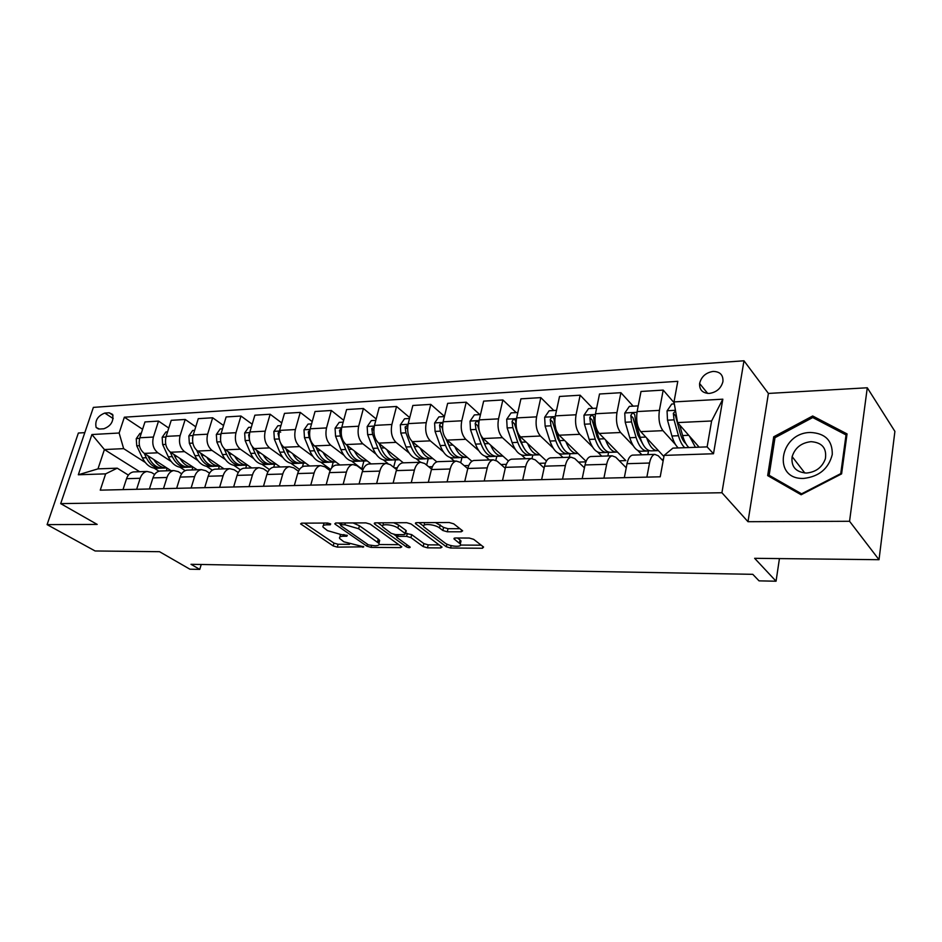 <?xml version="1.0" encoding="UTF-8"?>
<svg xmlns="http://www.w3.org/2000/svg" width="942" height="942" viewBox="0 0 942 942"><rect width="100%" height="100%" fill="white"/><g stroke="black" fill="none" stroke-linecap="round" stroke-linejoin="round"><path stroke-width="1.41" d="M330.701 523.917L327.698 523.045L301.734 523.163L300.604 523.87L333.221 545.948L337.318 547.125L363.753 546.831L343.877 541.815L339.673 538.506C338.99 537.058 340.25 536.292 343.453 536.222L346.821 536.233L347.315 535.386L340.98 534.526L327.463 530.629L323.094 527.167C322.399 525.683 323.659 524.906 326.839 524.812L330.242 524.8L330.701 523.917M713.153 371.419C705.829 372.62 701.307 376.647 699.6 383.5C699.317 389.894 702.544 393.203 709.302 393.426C716.509 392.331 721.054 388.398 722.926 381.64C723.35 374.998 720.088 371.584 713.153 371.419M461.191 531.794L462.64 530.841L453.726 523.834L449.216 522.516L416.788 522.657L415.422 523.564L446.308 546.76L450.606 548.008L482.445 548.256L483.587 547.031L473.673 539.33L469.257 538.047L455.41 538L453.997 538.895L460.297 544.005C463.087 547.596 449.487 546.666 444.965 542.992L423.876 526.896C421.027 523.199 434.827 524.093 439.49 527.932L442.846 530.499L447.285 531.794L461.191 531.794L461.615 529.969M84.804 432.649L78.374 433.026L47.1 524.623L95.107 550.976L159.516 551.694L189.884 569.192L199.763 569.392L191.002 564.305L752.788 574.326L759.052 580.861L776.055 581.214L779.434 558.594M849.554 521.279L867.276 387.774L768.401 393.438L747.995 521.703L849.554 521.279L879.016 559.701L754.636 558.312L776.055 581.214M747.995 521.703L721.925 492.737L60.688 503.629L93.376 407.391L743.98 360.786L721.925 492.737M47.1 524.623L97.191 524.411L60.688 503.629M370.241 524.152L365.873 522.881L335.964 523.01L334.775 523.776L335.281 524.282L366.897 546.183L371.066 547.384L400.515 547.62L401.798 546.843L370.241 524.152M375.575 522.845L406.697 522.704L411.136 523.999L442.045 547.102L440.679 547.926L427.468 547.832L423.205 546.596L410.936 537.623L406.614 536.363L397.913 536.351L396.617 537.152L397.053 537.576L410.206 547.137C409.829 547.926 408.534 547.82 406.332 546.831L374.751 524.129L374.292 523.681L375.575 522.845M867.276 387.774L894.9 431.389L879.016 559.701M99.428 429.034L103.832 428.775C110.968 426.031 113.888 421.239 112.593 414.398L109.19 412.773L104.797 413.067C97.65 415.893 94.765 420.697 96.143 427.491L99.428 429.034M139.663 471.718L104.409 449.546L97.98 468.869L117.232 468.174L105.634 473.861L100.252 490.158L660.212 476.805L664.157 455.386L672.906 448.121L707.124 446.885L711.61 420.98L677.557 422.581L699.141 447.167M105.634 473.861L78.327 474.768L91.916 434.533L119.128 433.014L123.649 448.639L145.198 462.404M142.583 429.281L124.356 417.2L119.128 433.014M124.356 417.2L677.793 381.333L674.001 401.916L722.832 399.184L713.494 453.75L664.157 455.386M768.401 393.438L743.98 360.786M199.763 569.392L201.223 564.493M154.276 468.209L158.963 471.2M123.649 448.639L104.409 449.546L91.916 434.533M674.154 402.799L663.203 390.094L659.4 410.382C658.234 419.002 659.424 425.76 662.944 430.659L675.496 444.542M663.203 390.094L641.019 391.46L637.122 411.56C635.944 420.097 637.145 426.785 640.737 431.636L663.933 456.564M661.72 459.484L663.415 459.425M633.189 406.155L620.908 392.696L616.951 412.62C615.738 421.086 616.963 427.715 620.613 432.519L633.224 445.719M637.722 450.441L641.902 454.809M620.908 392.696L599.524 394.003L595.485 413.75C594.261 422.134 595.497 428.704 599.206 433.45L625.841 460.603L619.318 460.815M592.812 408.381L580.142 395.204L576.045 414.774C574.785 423.088 576.045 429.599 579.801 434.297L592.494 446.932M597.581 451.995L601.761 456.163M580.142 395.204L559.524 396.464L555.344 415.869C554.073 424.1 555.344 430.553 559.159 435.204L586.089 461.344M578.447 462.086L585.889 461.863M553.837 410.535L540.826 397.618L536.587 416.859C535.292 425.019 536.575 431.412 540.437 436.028L553.213 448.157M558.818 453.479L563.022 457.471M540.826 397.618L520.926 398.843L516.628 417.907C515.309 426.008 516.605 432.331 520.526 436.9L546.466 460.979M539.024 463.323L545.43 463.123M516.204 412.608L502.875 399.95L498.518 418.86C497.188 426.891 498.495 433.167 502.451 437.689L515.298 449.381M521.362 454.88L525.577 458.73M502.875 399.95L483.658 401.127L479.243 419.873C477.888 427.833 479.207 434.05 483.211 438.536L508.433 460.979M500.979 464.524L506.407 464.347M479.831 414.621L466.219 402.199L461.757 420.803C460.379 428.692 461.721 434.863 465.76 439.302L478.677 450.582M485.154 456.234L489.393 459.943M466.219 402.199L447.65 403.341L443.129 421.78C441.739 429.611 443.093 435.722 447.179 440.114L471.895 461.286M464.241 465.666L468.751 465.525M444.459 416.364L430.788 404.377L426.231 422.675C424.83 430.435 426.184 436.499 430.306 440.856L443.293 451.783M450.123 457.518L454.397 461.121M430.788 404.377L412.843 405.472L408.227 423.617C406.814 431.318 408.18 437.323 412.337 441.645L436.841 461.874M428.74 466.785L432.402 466.667M409.746 417.659L396.535 406.473L391.884 424.477C390.459 432.119 391.837 438.077 396.029 442.363L409.075 452.949M416.234 458.766L420.544 462.263M396.535 406.473L379.179 407.545L374.48 425.395C373.032 432.967 374.421 438.878 378.637 443.117L403.353 462.84M394.415 467.856L397.277 467.774M376.164 418.966L363.4 408.51L358.667 426.231C357.218 433.744 358.608 439.608 362.858 443.812L375.952 454.103M383.418 459.955L387.868 463.452M363.4 408.51L346.597 409.546L341.816 427.126C340.356 434.568 341.758 440.385 346.032 444.553L371.113 463.923M351.637 461.109L361.834 468.88L363.329 468.833M343.677 420.285L331.325 410.488L326.521 427.927C325.037 435.322 326.45 441.091 330.76 445.213L343.901 455.222M331.325 410.488L315.052 411.489L310.201 428.787C308.717 436.122 310.13 441.833 314.463 445.931L339.862 464.971M312.214 421.604L300.262 412.396L295.388 429.564C293.88 436.853 295.305 442.516 299.662 446.579L312.838 456.328M320.822 462.228L330.666 469.505M300.262 412.396L284.484 413.361L279.574 430.4C278.067 437.63 279.503 443.246 283.883 447.273L309.577 465.996M281.74 422.911L270.154 414.245L265.22 431.165C263.701 438.324 265.138 443.906 269.542 447.897L282.753 457.4M290.96 463.311L299.521 469.469M270.154 414.245L254.87 415.187L249.901 431.966C248.37 439.078 249.818 444.612 254.246 448.569L280.198 466.985M252.197 424.218L240.964 416.034L235.983 432.696C234.44 439.761 235.889 445.26 240.34 449.181L253.563 458.448M261.982 464.347L269.447 469.575M240.964 416.034L226.139 416.941L221.123 433.485C219.58 440.491 221.04 445.943 225.503 449.829L251.691 467.938M223.548 425.501L212.656 417.777L207.629 434.191C206.074 441.15 207.534 446.555 212.009 450.417L225.256 459.472M233.863 465.36L240.398 469.822M212.656 417.777L198.279 418.66L193.216 434.957C191.65 441.857 193.122 447.226 197.62 451.053L224.019 468.88M195.748 426.785L185.197 419.461L180.11 435.651C178.544 442.505 180.016 447.827 184.526 451.63L197.785 460.473M206.569 466.337L212.315 470.176M185.197 419.461L171.232 420.32L166.122 436.382C164.556 443.187 166.028 448.474 170.549 452.242L197.137 469.775M168.771 428.045L158.527 421.098L153.405 437.053C151.827 443.812 153.299 449.051 157.844 452.796L171.103 461.45M180.04 467.291L185.174 470.635M158.527 421.098L144.974 421.934L139.828 437.771C138.239 444.471 139.722 449.687 144.279 453.396L171.032 470.659M128.383 475.098L117.232 468.174M154.618 474.45L151.568 472.519L147.023 471.471C143.855 472.06 141.571 474.332 140.17 478.289L136.637 489.287M181.653 473.814L178.297 471.636L173.787 470.564C170.632 471.165 168.359 473.473 166.97 477.488L163.472 488.651M209.513 473.167L205.827 470.729L201.352 469.634C198.22 470.246 195.971 472.578 194.594 476.652L191.12 487.991M238.244 472.531L234.217 469.787L229.777 468.68C226.669 469.293 224.431 471.659 223.077 475.804L219.627 487.308M267.893 471.895L263.489 468.822L259.085 467.691C256.012 468.315 253.798 470.717 252.456 474.921L249.041 486.602M298.508 471.283L293.692 467.833L289.335 466.679C286.286 467.303 284.095 469.752 282.765 474.014L279.397 485.884M330.124 470.682L324.86 466.796L320.563 465.631C317.548 466.255 315.393 468.739 314.075 473.072L310.754 485.142M362.8 470.105L357.053 465.737L352.814 464.536C349.835 465.183 347.704 467.703 346.409 472.107L343.135 484.365M396.582 469.563L390.318 464.642L386.138 463.417C383.217 464.065 381.11 466.631 379.838 471.106L376.623 483.564M431.554 469.081L424.712 463.511L420.603 462.263C417.73 462.911 415.657 465.513 414.409 470.07L411.254 482.74M467.762 468.645L460.285 462.334L456.258 461.062C453.432 461.721 451.406 464.371 450.182 468.998L447.097 481.892M505.265 468.292L497.105 461.121L493.161 459.814C490.405 460.485 488.427 463.181 487.226 467.891L484.212 480.997M544.123 468.009L535.244 459.861L531.394 458.53C528.697 459.201 526.766 461.945 525.601 466.737L522.669 480.09M584.429 467.844L574.773 458.554L571.017 457.2C568.391 457.883 566.519 460.662 565.388 465.548L562.539 479.137M626.242 467.809L615.75 457.2L612.112 455.81C609.568 456.505 607.755 459.343 606.672 464.312L603.916 478.147M663.121 460.979L658.281 455.798L654.772 454.374C652.311 455.08 650.569 457.965 649.521 463.028L646.871 477.123M166.322 470.812L167.158 468.162M134.753 471.883L133.423 471.918C130.231 472.507 127.947 474.768 126.546 478.689L123.002 489.605M192.027 469.952L192.91 467.091M161.094 470.988L159.775 471.035C156.607 471.636 154.323 473.92 152.934 477.9L149.413 488.98M188.223 470.082L186.916 470.129C183.772 470.717 181.512 473.049 180.122 477.088L176.637 488.333M218.473 469.057L219.356 466.149M216.189 469.14L214.894 469.187C211.773 469.787 209.524 472.142 208.158 476.252L204.697 487.662M245.697 468.15L246.58 465.16M245.026 468.162L243.731 468.209C240.646 468.822 238.42 471.212 237.066 475.38L233.64 486.979M273.733 467.197L274.605 464.147M274.77 467.161L273.486 467.208C270.425 467.833 268.223 470.258 266.88 474.485L263.489 486.26M302.464 466.749L303.477 463.134M305.455 466.137L304.195 466.172C301.169 466.808 298.991 469.269 297.672 473.567L294.328 485.53M331.631 467.974L333.233 462.086M337.154 465.065L335.905 465.113C332.915 465.748 330.772 468.245 329.464 472.613L326.168 484.765M361.834 468.88L363.906 461.003M369.9 463.97L368.675 464.006C365.72 464.653 363.6 467.185 362.317 471.636L359.067 483.988M393.662 467.267L395.546 459.884M403.741 462.828L402.54 462.863C399.632 463.511 397.548 466.102 396.288 470.611L393.097 483.175M426.644 465.077L428.21 458.754M438.748 461.651L437.559 461.686C434.709 462.345 432.672 464.971 431.424 469.563L428.304 482.339M460.709 462.687L461.921 457.612M474.968 460.426L473.814 460.473C471.012 461.133 469.01 463.805 467.809 468.468L464.747 481.468M495.869 460.261L496.764 456.387M512.483 459.166L511.341 459.201C508.609 459.873 506.655 462.593 505.477 467.338L502.498 480.561M532.042 458.471L532.783 455.08M551.341 457.859L550.234 457.894C547.573 458.577 545.665 461.333 544.523 466.172L541.626 479.631M569.298 457.259L570.051 453.667M591.635 456.505L590.552 456.54C587.973 457.223 586.124 460.037 585.017 464.959L582.203 478.666M607.873 455.952L608.626 452.16M633.424 455.092L632.388 455.127C629.892 455.834 628.102 458.683 627.031 463.7L624.334 477.665M647.813 454.609L648.52 450.912M677.557 422.581L674.001 401.916M97.98 468.869L78.327 474.768M722.832 399.184L711.61 420.98M713.494 453.75L707.124 446.885M847.046 433.909L812.675 415.987L773.723 436.794L767.671 475.604L801.147 494.762L841.595 473.885L847.046 433.909M774.901 438.313L773.723 436.794M814.406 418.401L812.675 415.987M323.765 523.069L323.565 525.424M340.298 534.514L340.109 536.822M304.419 523.151L333.974 543.098L338.072 544.276L349.529 544.346M379.096 544.535L398.902 544.664M338.496 522.998L340.615 524.482M341.24 524.765L340.757 525.648L368.475 544.912L374.975 545.771C378.354 545.724 379.673 544.923 378.931 543.393L358.655 528.745L344.878 524.753L341.24 524.765L341.71 522.987M378.272 542.616L379.673 540.472L378.237 539.059L377.483 541.991M353.062 522.94L359.432 525.766L378.237 539.059M415.422 523.564L415.599 522.881M439.243 544.923L428.186 544.853L427.468 547.832M405.637 533.36L411.666 534.62L423.924 543.616L428.186 544.853M396.794 536.469L393.98 534.432M382.464 526.119L377.907 522.834M397.865 528.073C393.203 524.4 380.121 523.411 382.699 526.908L391.189 533.36L395.51 534.609L404.212 534.62L405.531 533.784L397.865 528.073L398.631 525.047L393.732 522.763M383.3 522.81L383.123 525.236M406.12 531.394L405.861 530.346L405.107 533.36M398.631 525.047L405.861 530.346M435.522 522.575L443.588 527.414L448.015 528.709L459.967 528.686M424.43 522.633L424.324 525.059M460.591 542.722L461.003 540.967L460.061 540.013L459.355 543.063M457.435 538.012L460.061 540.013M460.532 545.065L481.221 545.194M418.931 522.657L423.594 526.154M141.276 433.296L139.981 433.367L136.249 438.678L136.743 445.813L142.419 457.894C146.257 465.336 151.368 468.786 157.75 468.268L159.339 468.209M153.758 459.508C157.29 465.207 161.671 468.044 166.911 467.997M157.844 452.796L144.279 453.396L146.304 457.73C150.143 465.195 155.242 468.657 161.624 468.127L161.706 468.115M165.698 467.986L164.085 468.044C157.703 468.574 152.604 465.101 148.765 457.624L147.87 455.716M167.57 431.848L165.945 431.942L162.165 437.312L162.66 444.565L168.312 456.823C172.127 464.371 177.202 467.891 183.549 467.362L185.256 467.303M179.91 458.413C183.431 464.241 187.811 467.138 193.051 467.079M170.149 451.96L172.304 456.658C176.119 464.229 181.194 467.75 187.54 467.22L187.658 467.197M191.803 467.067L190.06 467.126C183.725 467.656 178.65 464.135 174.847 456.552L173.87 454.433M194.641 430.353L192.686 430.459L188.847 435.922L189.354 443.282L194.959 455.716C198.75 463.382 203.802 466.949 210.101 466.42L211.938 466.361M206.851 457.282C210.36 463.252 214.729 466.196 219.957 466.137M196.76 450.394L199.08 455.551C202.871 463.228 207.911 466.808 214.199 466.278L214.376 466.255M218.674 466.125L216.801 466.184C210.513 466.714 205.474 463.134 201.694 455.445L200.634 453.09M192.674 437.418L192.557 438.477M222.547 428.81L220.216 428.94L216.342 434.486L216.837 441.951L222.406 454.586C226.174 462.369 231.179 465.996 237.431 465.454L239.409 465.383M234.593 456.116C238.09 462.228 242.447 465.242 247.664 465.16M224.114 448.639L226.657 454.409C230.413 462.216 235.418 465.843 241.658 465.313L241.87 465.277M246.357 465.148L244.343 465.218C238.102 465.748 233.098 462.11 229.342 454.291L228.2 451.701M220.711 435.228L220.534 440.126M251.302 427.232L248.594 427.374L244.661 433.002L245.155 440.585L250.69 453.42C254.422 461.321 259.391 465.007 265.585 464.465L267.716 464.394M263.183 454.915C266.668 461.168 271.002 464.253 276.206 464.147M252.197 446.555L255.058 453.232C258.791 461.156 263.748 464.853 269.942 464.312L270.201 464.265M274.864 464.135L272.697 464.218C266.515 464.759 261.558 461.05 257.837 453.114L256.613 450.252M249.548 433.414L248.664 435.004L249.583 440.456M803.844 478.406C819.163 476.57 828.642 468.61 832.269 454.515C832.54 440.632 825.31 433.285 810.567 432.472C779.375 432.578 771.945 479.973 803.844 478.406M806.434 473.061C815.902 472.119 822.213 467.362 825.38 458.754C826.899 448.18 822.107 442.493 811.015 441.668C801.289 442.799 794.989 447.791 792.14 456.635C790.986 466.69 795.754 472.166 806.434 473.061M774.995 437.689L812.746 417.542L846.034 434.921L840.747 473.626L801.595 493.832L769.143 475.298L774.995 437.689M846.764 435.981L846.034 434.921M770.945 477.476L769.143 475.298M280.963 425.596L277.855 425.76L273.863 431.471L274.358 439.172L279.845 452.207C283.542 460.238 288.464 463.982 294.599 463.44L296.883 463.37M292.656 453.667C296.118 460.085 300.439 463.228 305.62 463.111M280.751 443.435L284.354 452.019C288.052 460.073 292.962 463.829 299.085 463.287L299.403 463.228M304.254 463.099L301.923 463.181C295.812 463.723 290.901 459.967 287.216 451.901L285.885 448.733M280.681 432.178C279.574 431.165 278.691 431.601 278.008 433.508L279.856 441.292M311.567 423.9L308.034 424.1L303.983 429.893L304.478 437.724L309.906 450.971C313.568 459.131 318.431 462.934 324.495 462.392L326.945 462.31M323.059 452.372C326.497 458.966 330.795 462.181 335.953 462.051M309.906 430.023L308.281 431.954L309.141 437.488L314.557 450.771C318.219 458.954 323.071 462.769 329.123 462.228L329.5 462.157M334.551 462.039L332.055 462.122C326.014 462.663 321.163 458.848 317.513 450.653L316.088 447.144M343.171 422.157L339.167 422.381L335.069 428.269L335.564 436.217L340.933 449.687C344.548 457.977 349.352 461.851 355.346 461.309L357.972 461.215M354.428 451.03C357.842 457.8 362.117 461.109 367.25 460.944M341.522 428.386L339.52 430.364L340.38 435.981L345.726 449.487C349.352 457.8 354.145 461.686 360.115 461.133L360.55 461.062M348.811 449.44L347.08 445.354M365.814 460.932L363.141 461.027C357.183 461.58 352.39 457.682 348.775 449.358L347.245 445.484M375.799 420.356L371.325 420.603L367.168 426.596L367.651 434.674L372.95 448.357C376.529 456.788 381.274 460.732 387.174 460.179L389.976 460.085M386.821 449.64C390.212 456.611 394.451 459.99 399.549 459.802M374.162 426.797L371.784 428.716L372.62 434.427L377.907 448.157C381.486 456.611 386.208 460.556 392.096 460.014L392.602 459.908M381.581 449.31L379.037 443.435M398.077 459.802L395.216 459.896C389.34 460.45 384.619 456.493 381.051 448.027L379.402 443.729M409.535 418.495L404.542 418.778L400.326 424.854L400.809 433.073L406.026 446.991C409.558 455.563 414.221 459.578 420.026 459.025L423.029 458.919M420.285 448.204C423.641 455.375 427.845 458.848 432.908 458.624M407.886 425.278L405.107 427.009L405.943 432.825L411.148 446.779C414.668 455.375 419.32 459.402 425.113 458.848L425.69 458.73M415.387 449.016L412.031 441.374M431.401 458.624L428.339 458.73C422.558 459.284 417.918 455.257 414.398 446.649L412.631 441.88M444.4 416.576L438.866 416.882L434.592 423.064L435.074 431.412L440.208 445.578C443.682 454.303 448.262 458.389 453.962 457.824L457.176 457.718M454.868 446.696C458.189 454.103 462.357 457.671 467.373 457.412M442.728 423.924C441.409 422.664 440.35 423.111 439.561 425.242L440.373 431.153L445.507 445.354C448.969 454.103 453.538 458.201 459.225 457.647L459.861 457.506M450.288 448.58L446.013 438.913M465.819 457.412L462.557 457.529C456.882 458.083 452.325 453.973 448.863 445.225L446.955 439.926M442.646 429.528L442.069 427.421L439.561 425.242M480.491 414.586L474.368 414.916L470.023 421.215L470.505 429.705L475.545 444.118C478.96 452.996 483.458 457.153 489.039 456.599L492.478 456.47M490.629 445.13C493.902 452.784 498.035 456.446 503.004 456.152M478.654 424.583L478.595 422.44C477.323 420.733 476.193 421.062 475.18 423.429L475.993 429.434L481.032 443.894C484.423 452.784 488.91 456.964 494.479 456.399L495.198 456.234M486.331 448.027L480.797 435.228M501.415 456.163L497.918 456.281C492.372 456.835 487.897 452.655 484.506 443.741L482.41 437.7M479.243 430.753L477.653 425.643L475.18 423.429M517.841 412.525L511.094 412.89L506.69 419.296L507.161 427.939L512.118 442.599C515.451 451.642 519.854 455.869 525.318 455.316L528.98 455.186M527.638 443.505C530.864 451.418 534.938 455.198 539.848 454.845M516.275 426.914L515.604 420.65C514.32 418.778 513.143 419.084 512.048 421.545L512.848 427.656L517.782 442.363C521.114 451.43 525.495 455.681 530.935 455.116L531.735 454.927M523.564 447.356L519.725 440.055L514.462 423.794L512.048 421.545M538.223 454.856L534.503 454.986C529.074 455.551 524.694 451.289 521.373 442.222L518.96 434.98M556.534 410.382L549.127 410.794L544.653 417.306L545.124 426.102L549.963 441.033C553.225 450.241 557.511 454.55 562.845 453.997L566.754 453.856M565.954 441.798C569.133 450.005 573.148 453.903 577.988 453.491M555.921 429.305L553.931 418.801C552.636 416.764 551.411 417.035 550.234 419.59L551.011 425.819L555.827 440.797C559.077 450.017 563.351 454.35 568.662 453.785L569.545 453.561M562.068 446.579L557.723 438.442L552.577 421.886L550.234 419.59M576.327 453.514L572.347 453.655C567.06 454.221 562.798 449.876 559.548 440.644L556.098 429.858M596.627 408.18L588.526 408.628L583.981 415.245L584.452 424.206L589.162 439.419C592.341 448.781 596.522 453.184 601.691 452.619L605.859 452.478M605.647 440.008C608.768 448.545 612.712 452.572 617.493 452.089M615.774 452.125L611.535 452.278C606.401 452.843 602.256 448.416 599.1 439.007L594.426 423.723L593.637 416.894C592.341 414.68 591.058 414.904 589.786 417.565L590.552 423.912L595.238 439.16C598.405 448.557 602.562 452.972 607.72 452.407L608.697 452.136M601.891 445.696L597.075 436.782L592.071 419.92L589.786 417.565M638.229 405.884L629.374 406.367L624.758 413.114L625.217 422.24L629.786 437.736C632.883 447.285 636.922 451.771 641.938 451.206L646.389 451.053M646.789 438.136C649.85 447.026 653.724 451.194 658.411 450.629M656.668 450.688L652.135 450.841C647.178 451.406 643.162 446.897 640.101 437.312L635.556 421.733L634.802 414.927C633.519 412.525 632.176 412.702 630.799 415.469L631.54 421.934L636.097 437.477C639.171 447.05 643.198 451.548 648.178 450.983L649.262 450.653M643.127 444.695L637.875 435.051L633.012 417.871L630.799 415.469M674.342 403.882L671.74 404.036L667.054 410.9L667.501 420.191L671.929 435.993C673.53 441.551 675.626 445.531 678.228 447.921M689.473 436.17L695.432 447.309M675.555 410.971L673.342 413.291L674.06 419.873L678.476 435.722C680.053 441.303 682.149 445.283 684.74 447.685M685.823 443.588C683.48 441.68 681.596 438.242 680.183 433.261L675.485 415.74L673.342 413.291M688.861 447.544C686.282 445.13 684.198 441.139 682.62 435.557L679.712 425.054M662.944 430.659L640.737 431.636M620.613 432.519L599.206 433.45M579.801 434.297L559.159 435.204M540.437 436.028L520.526 436.9M502.451 437.689L483.211 438.536M465.76 439.302L447.179 440.114M430.306 440.856L412.337 441.645M396.029 442.363L378.637 443.117M362.858 443.812L346.032 444.553M330.76 445.213L314.463 445.931M299.662 446.579L283.883 447.273M269.542 447.897L254.246 448.569M240.34 449.181L225.503 449.829M212.009 450.417L197.62 451.053M184.526 451.63L170.549 452.242M140.17 478.289L126.546 478.689M153.405 437.053L139.828 437.771M180.11 435.651L166.122 436.382M166.97 477.488L152.934 477.9M207.629 434.191L193.216 434.957M194.594 476.652L180.122 477.088M235.983 432.696L221.123 433.485M223.077 475.804L208.158 476.252M265.22 431.165L249.901 431.966M252.456 474.921L237.066 475.38M295.388 429.564L279.574 430.4M282.765 474.014L266.88 474.485M326.521 427.927L310.201 428.787M314.075 473.072L297.672 473.567M358.667 426.231L341.816 427.126M346.409 472.107L329.464 472.613M391.884 424.477L374.48 425.395M379.838 471.106L362.317 471.636M426.231 422.675L408.227 423.617M414.409 470.07L396.288 470.611M461.757 420.803L443.129 421.78M450.182 468.998L431.424 469.563M498.518 418.86L479.243 419.873M487.226 467.891L467.809 468.468M536.587 416.859L516.628 417.907M525.601 466.737L505.477 467.338M576.045 414.774L555.344 415.869M565.388 465.548L544.523 466.172M616.951 412.62L595.485 413.75M606.672 464.312L585.017 464.959M659.4 410.382L637.122 411.56M649.521 463.028L627.031 463.7M113.205 418.589L104.797 413.067M113.016 415.292L109.19 412.773M327.321 523.057L326.839 524.812M347.08 535.244L346.821 536.233M343.901 534.526L343.453 536.222M363.165 546.348L362.917 547.326M338.072 544.276L337.318 547.125M333.974 543.098L333.221 545.948M301.511 523.175L301.169 524.411M330.512 523.799L330.242 524.8M400.892 546.089L400.515 547.62M371.478 545.748L371.066 547.384M367.415 544.182L366.897 546.183M335.611 523.034L335.281 524.282M359.432 525.766L358.655 528.745M345.349 522.975L344.878 524.753M441.068 546.278L440.679 547.926M423.924 543.616L423.205 546.596M411.666 534.62L410.936 537.623M407.356 533.36L406.614 536.363M398.348 534.609L397.913 536.351M406.873 544.664L406.332 546.831M375.081 522.869L374.751 524.129M448.015 528.709L447.285 531.794M443.588 527.414L442.846 530.499M440.22 524.847L439.49 527.932M454.633 538.07L454.35 539.26M482.857 546.466L482.445 548.256M451.159 545.606L450.606 548.008M446.932 544.135L446.308 546.76M416.152 522.704L415.834 523.976M139.651 438.36L136.343 438.536M146.304 457.73L142.419 457.894M150.72 457.553L148.765 457.624M139.463 445.684L136.743 445.813M165.945 436.982L162.26 437.182M172.304 456.658L168.312 456.823M176.955 456.458L174.847 456.552M165.768 444.412L162.66 444.565M193.039 435.569L188.942 435.781M199.08 455.551L194.959 455.716M203.978 455.351L201.694 455.445M192.863 443.105L189.354 443.282M220.958 434.109L216.436 434.344M226.657 454.409L222.406 454.586M231.803 454.197L229.342 454.291M220.781 441.763L216.837 441.951M249.724 432.602L244.767 432.861M255.058 453.232L250.69 453.42M260.498 453.008L257.837 453.114M249.548 440.373L245.155 440.585M249.277 435.44L248.664 435.004M279.409 431.047L273.969 431.33M284.354 452.019L279.845 452.207M290.077 451.783L287.216 451.901M278.879 438.96L274.358 439.172M278.938 434.191L278.008 433.508M310.036 429.446L304.089 429.752M314.557 450.771L309.906 450.971M320.586 450.523L317.513 450.653M309.141 437.488L304.478 437.724M309.565 432.931L308.281 431.954M341.652 427.786L335.175 428.127M345.726 449.487L340.933 449.687M352.084 449.216L348.775 449.358M340.38 435.981L335.564 436.217M341.181 431.648L339.52 430.364M374.315 426.078L367.274 426.443M377.907 448.157L372.95 448.357M384.607 447.874L381.051 448.027M372.62 434.427L367.651 434.674M373.844 430.376L371.784 428.716M408.074 424.3L400.421 424.701M411.148 446.779L406.026 446.991M418.201 446.484L414.398 446.649M405.943 432.825L400.809 433.073M407.603 429.093L405.107 427.009M442.976 422.475L434.698 422.911M445.507 445.354L440.208 445.578M452.937 445.048L448.863 445.225M440.373 431.153L435.074 431.412M479.089 420.579L470.129 421.05M481.032 443.894L475.545 444.118M488.863 443.564L484.506 443.741M475.993 429.434L470.505 429.705M516.475 418.625L506.796 419.131M517.782 442.363L512.118 442.599M526.048 442.022L521.373 442.222M512.848 427.656L507.161 427.939M555.203 416.6L544.77 417.141M555.827 440.797L549.963 441.033M564.541 440.432L559.548 440.644M551.011 425.819L545.124 426.102M595.356 414.492L584.099 415.081M595.238 439.16L589.162 439.419M604.434 438.784L599.1 439.007M590.552 423.912L584.452 424.206M595.262 423.676L594.426 423.723M636.992 412.313L624.876 412.949M636.097 437.477L629.786 437.736M645.8 437.076L640.101 437.312M631.54 421.934L625.217 422.24M636.91 421.675L635.556 421.733M675.438 410.3L667.172 410.736M678.476 435.722L671.929 435.993M688.72 435.298L682.62 435.557M674.06 419.873L667.501 420.191M707.689 393.415L699.6 383.5M147.023 471.471L133.423 471.918M173.787 470.564L159.775 471.035M201.352 469.634L186.916 470.129M229.777 468.68L214.894 469.187M259.085 467.691L243.731 468.209M289.335 466.679L273.486 467.208M320.563 465.631L304.195 466.172M352.814 464.536L335.905 465.113M386.138 463.417L368.675 464.006M420.603 462.263L402.54 462.863M456.258 461.062L437.559 461.686M493.161 459.814L473.814 460.473M531.394 458.53L511.341 459.201M571.017 457.2L550.234 457.894M612.112 455.81L590.552 456.54M654.772 454.374L632.388 455.127M98.486 428.987L96.143 427.491M341.016 522.987L340.509 524.894M379.673 540.472L378.931 543.393M397.253 534.609L396.77 536.551M406.273 530.77L405.531 533.784M374.457 523.045L374.292 523.681M461.003 540.967L460.297 544.005M454.15 538.223L453.997 538.895M804.857 473.025L792.14 456.635"/></g></svg>
